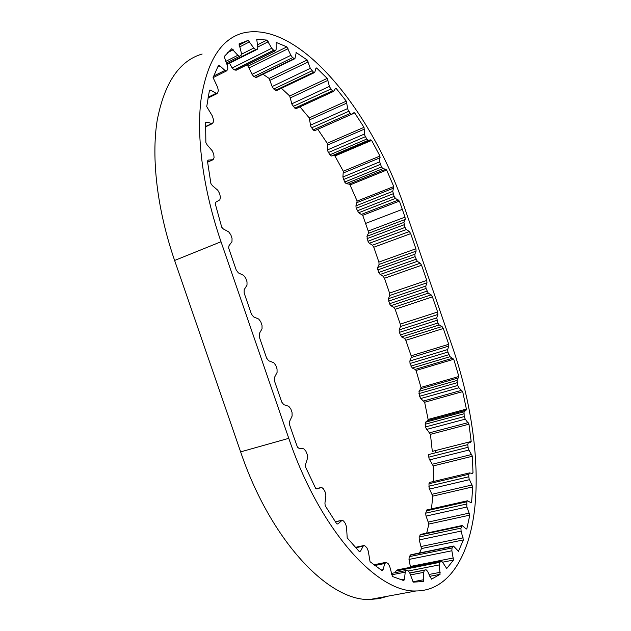 <?xml version="1.0" encoding="UTF-8"?>
<svg xmlns="http://www.w3.org/2000/svg" width="631" height="631" viewBox="0 0 631 631"><rect width="100%" height="100%" fill="white"/><g stroke="black" fill="none" stroke-linecap="round" stroke-linejoin="round"><path stroke-width="0.95" d="M429.79 576.308L440.059 574.344L431.509 579.155L427.558 571.284L426.099 569.777L424.466 570.203L423.63 572.372L423.369 581.553L413.218 582.129L409.74 572.932L408.099 570.795L406.293 570.487L405.228 572.143L404.487 579.077L403.832 580.623L392.443 576.489L389.682 566.299L388.12 563.562L386.29 562.513L384.76 563.507L383.096 569.627L382.181 570.771L370.058 561.708L368.259 550.989L366.871 547.74L364.978 545.941L364.063 545.507L363.164 546.162L360.561 551.076L359.41 551.723L347.184 537.857L346.569 527.177L345.457 523.564L343.603 521.064L342.239 520.173L338.019 523.888L336.773 523.88L325.186 505.723L324.933 503.12L325.888 495.721L325.139 491.943L323.451 488.859L321.629 487.369L316.841 488.978L315.666 488.394L305.483 466.901L305.546 464.455L307.542 458.216L307.226 454.501L305.806 450.999L303.724 448.807L298.999 448.318L297.485 447.213L293.376 435.808L289.653 425.01L289.582 421.413L292.114 416.05L292.043 412.493L290.788 408.864L288.753 406.293L283.816 404.684L281.749 402.089L274.493 381.037L274.453 377.512L277.088 372.432L277.041 368.954L275.786 365.325L273.72 362.675L268.68 360.774L266.59 358.1L259.333 337.041L259.309 333.594L262.046 328.806L262.023 325.399L260.777 321.771L258.686 319.041L253.544 316.849L251.422 314.096L244.158 293.029L244.173 289.653L247.005 285.157L247.013 281.828L245.759 278.2L243.637 275.392L238.4 272.915L236.246 270.076L228.659 248.054L228.974 245.743L231.979 241.641L232.042 238.415L230.82 234.779L228.69 231.861L223.342 228.974L221.741 227.263L215.234 203.679L215.936 202.125L219.84 199.838L220.408 197.117L219.627 193.543L217.758 190.215L212.371 185.624L210.896 183.542L207.457 161.079L208.325 160.077L213.168 159.675L214.067 157.632L213.775 154.327L212.253 150.809L207.142 144.854L205.864 142.527L205.603 122.54L206.834 122.083L212.182 123.637L213.239 122.28L213.42 119.433L212.324 115.93L206.723 106.623L209.484 90.146L210.864 90.249L216.741 93.672L217.687 92.883L218.31 90.627L217.663 87.346L213.081 77.605L218.5 65.301L219.959 65.908L224.928 70.42L226.079 71.035L226.829 70.664L227.83 69.079L227.625 66.176L224.194 56.545L231.766 48.705L237.84 55.283L239.33 56.317L241.129 55.315L241.334 52.894L239.094 43.847L248.259 40.439L239.07 45.124M467.311 500.817L426.816 509.943L425.68 513.177L425.964 515.819L428.891 524.045L426.69 533.108M469.322 472.942L429.672 482.407L428.954 483.748L429.167 488.347L432.763 496.147L472.745 486.887L471.594 502.379L470.813 502.607L467.476 500.777L466.814 501.763L466.822 506.732L469.803 515.133L466.814 528.904L466.301 529.015M317.787 129.292L327.229 143.269L327.899 151.322L329.847 154.8L331.37 156.015L333.973 155.478L334.958 155.991L343.311 171.253L342.885 177.011L344.66 182.036L346.143 183.621L349.03 184.126L350.031 184.922L357.138 201.068L355.939 205.848L356.129 208.017L358.645 212.757L362.715 215.321L399.407 201.108L405.007 217.127L405.205 219.462L403.919 222.404L405.023 227.42L406.364 229.526L409.361 231.538L410.686 233.628L415.892 248.764L416.097 251.138L414.859 254.23L415.072 256.628L417.312 261.344L420.246 263.206L421.563 265.257L426.769 280.393L426.99 282.806L425.807 286.048L426.028 288.485L428.252 293.163L431.139 294.866L432.432 296.878L437.638 312.006L437.875 314.459L436.747 317.858L437.89 322.985L439.192 324.973L442.023 326.519L443.309 328.491L448.744 344.297L411.152 355.797L411.144 357.556L409.858 361.019L410.04 363.488L412.217 368.015L415.143 369.419L416.058 370.476L420.987 387.402L420.767 388.751L419 391.338L419.576 396.3L420.767 398.532L424.647 402.255L428.11 419.441L427.715 420.569L425.515 422.21L425.176 424.229L425.854 427.976L430.437 434.333L468.975 424.198L471.183 441.479L470.679 442.355L468.257 442.923L467.745 444.642L428.591 454.557L429.072 458.761L433.213 465.923L472.406 456.252L472.99 472.895L472.453 473.471L469.48 472.903L468.833 474.252L468.778 476.768L469.148 478.913L472.745 486.887M467.745 444.642L468.305 448.909L472.406 456.252M424.647 402.255L462.681 391.591L466.388 409.069L466.049 410.197L464.014 411.814L464.203 416.594L465.252 419.142L468.975 424.198M416.058 370.476L453.76 359.252L458.847 376.486L457.065 380.43L457.735 385.462L458.918 387.75L462.681 391.591M448.744 344.297L448.783 346.072L447.655 349.55L447.892 352.051L450.069 356.681L453.76 359.252M350.031 184.922L386.645 170.054L393.776 186.555L392.758 191.351L394.099 196.415L395.487 198.402L399.407 201.108M334.958 155.991L371.651 140.405L379.941 156.062L379.681 161.851L381.479 166.978L382.93 168.627L385.675 169.218L386.645 170.054M317.803 129.3L354.717 112.941L364.008 127.328L364.836 135.484L366.769 139.049L368.244 140.319L370.697 139.861L371.651 140.405M299.977 106.86L309.222 117.894L310.72 126.232L313.118 129.907L314.459 130.767L351.743 114.25L353.975 112.641L354.717 112.941M335.164 88.979L336.22 88.498L346.293 101.157L347.926 109.62L350.292 113.406L351.585 114.321L314.459 130.767M281.418 88.261L289.684 95.975L291.995 104.375L294.843 108.146L296.144 108.619M315.926 68.266L316.573 67.951L327.205 78.41L329.603 86.968L332.403 90.864L333.491 91.456L335.4 88.6L336.22 88.498M262.985 74.237L269.098 78.41L272.182 86.621L273.744 89.018L276.552 90.572M296.018 52.42L307.21 60L310.334 68.393L313.56 72.281L314.419 72.612L314.83 72.123L315.871 68.416L316.573 67.951M248.259 40.439L253.772 48.027L255.752 49.526L257.33 49.289L257.827 47.435L256.73 39.327L266.96 40.076L257.353 44.927M442.568 562.213L453.484 560.06L446.724 568.515L442.544 562.166L441.392 561.188L439.799 562.355L439.318 564.911L440.059 574.344M461.987 525.568L420.546 534.418L419.158 537.013L419.252 539.907L421.469 548.56L419.544 552.977M421.469 548.56L463.406 539.915L458.421 551.376M428.891 524.045L469.803 515.133M432.763 496.147L431.478 508.894M471.594 502.379L470.734 502.568M433.213 465.923L433.402 481.516M472.99 472.895L471.396 473.274M430.437 434.333L432.314 451.37L471.183 441.479M466.388 409.069L428.11 419.441M362.715 215.321L368.22 231.041L368.37 233.352L366.926 236.302L367.968 241.231L369.332 243.282L372.44 245.191L373.789 247.226L378.9 262.078L379.057 264.421L377.669 267.52L377.827 269.887L380.075 274.501L383.135 276.26L384.468 278.255L389.579 293.099L389.753 295.489L388.412 298.731L389.477 303.74L390.81 305.712L393.823 307.321L395.14 309.277L400.251 324.121L400.433 326.542L399.147 329.934L399.328 332.379L401.545 336.907L404.503 338.374L405.812 340.29L411.152 355.797M393.776 186.555L357.138 201.068M379.941 156.062L343.311 171.253M364.008 127.328L327.229 143.269M346.293 101.157L309.222 117.894M327.205 78.41L289.684 95.975M307.21 60L269.098 78.41M246.106 65.285L248.078 66.137L252.037 74.332L253.828 76.556L256.407 77.439M266.96 40.076L271.748 48.264L273.641 50.228L275.621 50.63L276.141 49.336L276.118 42.403L286.884 46.899L248.078 66.137M404.96 208.893L452.869 348.202C471.065 401.529 479.797 460.015 474.757 508.034C469.503 555.501 449.177 590.829 416.01 590.963C377.212 592.738 319.807 530.19 288.777 438.332L221.016 241.744C203.095 189.608 196.194 136.959 201.1 99.051C207.205 61.018 221.087 39.035 242.746 33.096C299.204 19.167 373.134 113.201 404.96 208.893M435.351 450.597L435.548 452.79M387.789 596.185L379.255 598.622L370.16 599.45C329.279 601.698 270.794 541.288 240.632 451.875L288.777 438.332M202.149 54.021C179.37 60.679 164.368 82.874 157.151 120.592C151.172 158.129 157.158 209.713 174.613 260.469L240.632 451.875M458.847 376.486L420.987 387.402M441.172 561.227L397.664 569.832L395.96 571.008L395.361 572.64M453.271 546.091L410.813 554.759L409.227 556.66L408.998 559.429L410.521 567.293M229.526 63.258L232.161 68.014L234.101 69.891L236.38 70.112M286.884 46.899L290.859 55.315L292.61 57.626L294.914 58.691L296.325 52.263M466.814 528.904L465.915 528.77L462.168 525.528L460.922 528.147L461.087 531.089L463.406 539.915M458.532 551.352L453.468 546.052L452.017 547.96L451.867 550.768L453.484 560.06M337.096 524.038L338.113 523.801M359.086 551.391L360.561 551.076M381.053 570.03L383.096 569.627M400.851 579.771L404.487 579.077M425.68 513.177L466.483 504.051M428.835 486.233L468.778 476.768M428.749 457.175L467.957 447.308M425.594 426.919L464.203 416.594M419.576 396.3L457.735 385.462M410.915 366.098L448.791 354.709M355.939 205.848L392.758 191.351M342.885 177.011L379.681 161.851M327.623 149.862L364.537 134.001M310.468 125.19L347.665 108.564M291.83 103.799L329.437 86.376M272.158 86.55L310.31 68.322M241.547 54.195L253.772 48.027M225.701 61.412L237.84 55.283M213.641 76.059L224.928 70.42M208.056 97.269L215.976 93.396M205.525 126.555L211.819 123.573M405.812 340.29L443.309 328.491M400.251 324.121L437.638 312.006M395.14 309.277L432.432 296.878M389.579 293.099L426.769 280.393M384.468 278.255L421.563 265.257M378.9 262.078L415.892 248.764M373.789 247.226L410.686 233.628M365.601 223.421L402.341 209.366M174.613 260.469L221.016 241.744M368.22 231.041L405.007 217.127M207.851 160.329L208.459 160.053M207.591 162.151L213.033 159.69M205.603 122.666L206.834 122.083M209.287 91.022L210.864 90.249M217.537 67.131L219.959 65.908M227.554 52.633L233.218 49.754M239.63 56.301L226.34 62.99L239.67 56.285M239.575 46.954L249.655 41.827M226.781 64.094L255.752 49.526M226.955 64.528L257.259 49.305M257.748 47.009L268.238 41.725M232.161 68.014L271.748 48.264M234.101 69.891L273.641 50.228M235.813 70.222L275.282 50.622M249.229 67.888L288.028 48.713M252.037 74.332L290.859 55.315M253.828 76.556L292.61 57.626M255.579 77.432L294.306 58.565M270.076 80.255L308.18 61.901M273.744 89.018L311.88 70.869M275.479 90.359L313.56 72.281M290.465 97.844L327.994 80.326M293.178 106.41L330.778 89.058M294.843 108.146L332.403 90.864M309.805 119.732L346.9 103.042M311.572 127.856L348.769 111.285M313.118 129.907L350.292 113.406M327.615 145.027L364.418 129.118M328.451 152.505L365.388 136.69M329.847 154.8L366.769 139.049M331.37 156.015L368.244 140.319M333.973 155.478L370.697 139.861M343.509 172.902L380.17 157.726M343.438 179.567L380.264 164.454M344.66 182.036L381.479 166.978M346.143 183.621L382.93 168.627M349.03 184.126L385.675 169.218M357.146 202.551L393.815 188.054M356.223 208.254L393.081 193.788M357.225 210.833L394.099 196.415M358.645 212.757L395.487 198.402M361.721 214.256L398.437 200.003M368.37 233.352L405.205 219.462M366.926 236.302L403.919 222.404M367.076 238.628L404.108 224.762M367.968 241.231L405.023 227.42M369.332 243.282L406.364 229.526M372.44 245.191L409.361 231.538M379.057 264.421L416.097 251.138M377.669 267.52L414.859 254.23M377.827 269.887L415.072 256.628M378.726 272.489L415.987 259.278M380.075 274.501L417.312 261.344M383.135 276.26L420.246 263.206M389.753 295.489L426.99 282.806M388.412 298.731L425.807 286.048M388.586 301.137L426.028 288.485M389.477 303.74L426.942 291.136M390.81 305.712L428.252 293.163M393.823 307.321L431.139 294.866M400.433 326.542L437.875 314.459M399.147 329.934L436.747 317.858M399.328 332.379L436.983 320.335M400.228 334.982L437.89 322.985M401.545 336.907L439.192 324.973M404.503 338.374L442.023 326.519M411.144 357.556L448.783 346.072M409.858 361.019L447.655 349.55M410.04 363.488L447.892 352.051M412.217 368.015L450.069 356.681M415.143 369.419L452.861 358.163M420.767 388.751L458.666 377.843M419 391.338L457.065 380.43M418.921 393.618L457.049 382.733M420.767 398.532L458.918 387.75M423.764 400.945L461.813 390.25M427.715 420.569L466.049 410.197M425.515 422.21L464.014 411.814M425.176 424.229L463.746 413.857M426.643 429.419L465.252 419.142M429.632 432.795L468.163 422.62M429.608 459.881L468.841 450.061M432.503 464.187L471.68 454.478M428.954 483.748L468.833 474.252M429.474 489.08L469.464 479.663M432.172 494.247L472.138 484.947M426.091 510.921L466.814 501.763M426.067 516.095L466.924 507.016M428.449 522.026L469.338 513.074M419.867 535.072L461.545 526.183M419.158 537.013L460.922 528.147M419.252 539.907L461.087 531.089M421.216 546.478L463.115 537.793M410.237 555.13L452.932 546.414M409.227 556.66L452.017 547.96M408.998 559.429L451.867 550.768M410.41 566.464L453.389 557.938M397.254 569.982L441.006 561.33M395.96 571.008L439.799 562.355M408.486 570.96L439.318 564.911M428.977 574.47L440.193 572.317M409.748 572.956L425.933 569.801M409.779 573.058L424.466 570.203M410.402 574.936L423.63 572.372M412.911 581.774L423.756 579.715M391.638 574.809L405.228 572.143M374.775 565.526L384.76 563.507M355.679 547.763L363.164 546.162M335.4 521.884L341.592 520.457M316.084 488.741L321.345 487.424M239.031 44.84L247.076 40.739M370.16 599.45L416.01 590.963M207.591 162.191L213.168 159.675M205.517 126.87L212.41 123.605M207.915 98.089L217.017 93.648M213.089 77.645L226.371 71.019M226.963 64.543L257.33 49.289M236.168 70.215L275.621 50.63M256.218 77.534L294.914 58.691M276.378 90.659L314.419 72.612M295.971 108.698L333.491 91.456M391.307 573.437L406.025 570.542M373.836 564.8L385.502 562.434M355.324 547.377L363.74 545.578M335.321 521.766L341.884 520.26"/></g></svg>
